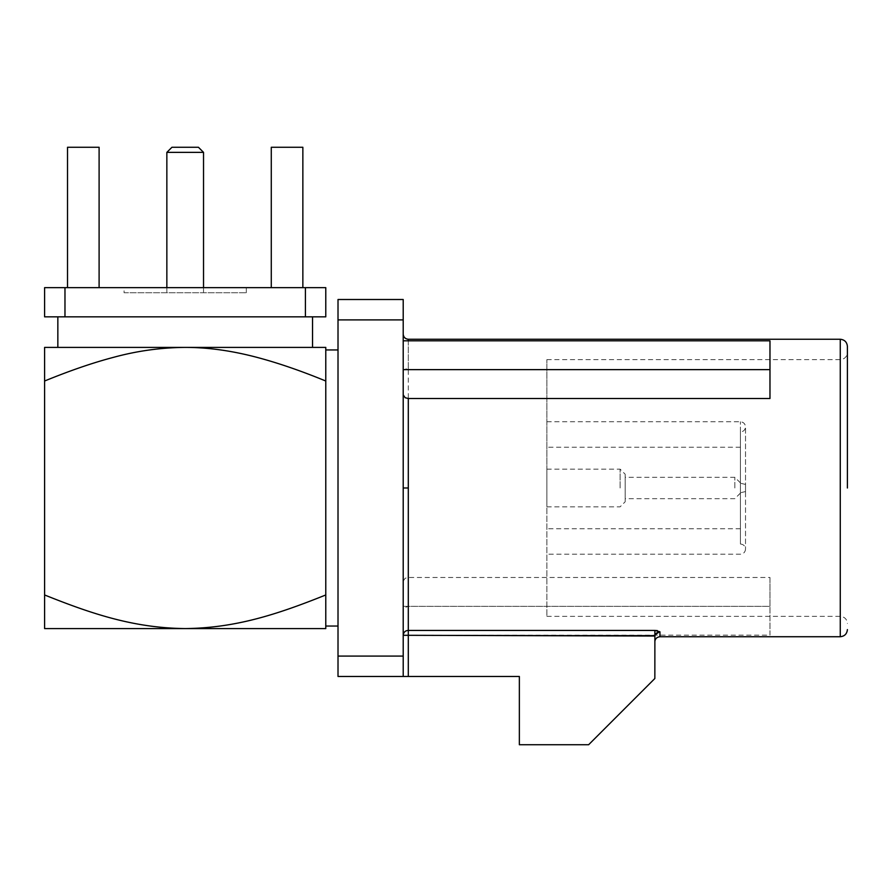 <?xml version="1.0" encoding="UTF-8"?>
<svg xmlns="http://www.w3.org/2000/svg" width="892" height="892" viewBox="0 0 892 892"><rect width="100%" height="100%" fill="white"/><g stroke="black" fill="none" stroke-linecap="round" stroke-linejoin="round"><path stroke-width="0.67" stroke-dasharray="4.46 3.34" d="M403.206 365.988L403.206 635.305L403.206 340.822L403.206 365.988L404.344 368.273L408.302 369.623L769.974 369.623L769.974 340.822M847.4 487.991L847.4 346.375L847.4 487.991M745.522 487.991L745.522 426.867L745.522 487.991C745.522 492.574 745.522 492.574 745.522 487.991C745.522 492.574 745.522 492.574 745.522 487.991L745.522 549.115L745.522 487.991C745.522 483.408 745.522 483.408 745.522 487.991C745.522 483.408 745.522 483.408 745.522 487.991M740.427 487.991L740.427 431.962L740.427 487.991C740.427 494.558 740.427 494.558 740.427 487.991C740.427 494.558 740.427 494.558 740.427 487.991L740.427 544.02L740.427 487.991C740.427 481.424 740.427 481.424 740.427 487.991C740.427 481.424 740.427 481.424 740.427 487.991L740.427 421.771L740.427 487.991M659.946 636.732L659.946 631.815L657.393 630.622M403.206 581.116L405.146 578.261L408.302 577.481L769.974 577.481L769.974 606.359L408.302 606.359L404.344 607.708L403.206 609.994M546.863 487.991L546.863 359.621L546.863 487.991C546.863 512.309 546.863 512.309 546.863 487.991C546.863 512.309 546.863 512.309 546.863 487.991L546.863 616.361L546.863 487.991C546.863 463.673 546.863 463.673 546.863 487.991C546.863 463.673 546.863 463.673 546.863 487.991M325.781 487.991L325.781 626.039L325.781 487.991M338.012 487.991L338.012 626.039L338.012 487.991M312.535 316.838L57.846 316.838L312.535 316.838M57.846 347.401L312.535 347.401L57.846 347.401M620.096 487.991L620.096 469.136L620.096 487.991M124.066 292.743L246.315 292.743L124.066 292.743L124.066 287.648L246.315 287.648L124.066 287.648M246.315 292.743L246.315 287.648M625.192 487.991C625.192 505.731 625.192 505.731 625.192 487.991C625.192 505.731 625.192 505.731 625.192 487.991C625.192 501.783 625.192 501.783 625.192 487.991C625.192 501.783 625.192 501.783 625.192 487.991C625.192 470.251 625.192 470.251 625.192 487.991C625.192 470.251 625.192 470.251 625.192 487.991C625.192 474.198 625.192 474.198 625.192 487.991C625.192 474.198 625.192 474.198 625.192 487.991M166.849 287.648L166.849 292.743L203.532 292.743L166.849 292.743M203.532 287.648L203.532 292.743M734.83 487.991L734.83 477.298L734.83 487.991M659.946 631.815L654.973 635.383L654.851 630.432L408.302 630.432L408.302 635.305L403.206 635.305L403.206 676.471L403.206 635.305A5.096 4.873 0 0 1 404.7 631.859M405.068 631.536A5.096 4.873 0 0 1 407.978 630.432M769.974 398.501L769.974 369.623M654.973 635.383L654.851 678.511L588.631 744.731L519.356 744.731L519.356 676.471L403.206 676.471L403.206 299.511L338.012 299.511L338.012 319.893L403.206 319.893M403.206 656.088L338.012 656.088L338.012 676.471L403.206 676.471M338.012 656.088L338.012 319.893M325.781 628.581L325.781 594.964C276.855 614.633 235.41 628.013 185.19 628.581L44.6 628.581L44.6 594.964C69.966 605.345 92.891 613.228 113.362 618.602C136.989 625.069 160.939 628.392 185.19 628.581L325.781 628.581M44.6 381.018L44.6 347.401L185.19 347.401C235.421 347.969 276.81 361.36 325.781 381.018L325.781 347.401L185.19 347.401C134.614 348.003 93.326 361.461 44.6 381.018L44.6 594.964M305.41 316.838L305.41 287.648L325.781 287.648L325.781 316.838L44.6 316.838L44.6 287.648L64.971 287.648L64.971 316.838M305.41 287.648L64.971 287.648M67.524 287.648L99.101 287.648L67.524 287.648L99.101 287.648L67.524 287.648L67.524 147.269L67.524 287.648L67.524 147.269L99.101 147.269L99.101 287.648M271.279 287.648L302.856 287.648L271.279 287.648L302.856 287.648L271.279 287.648L271.279 147.269L271.279 287.648L271.279 147.269L302.856 147.269L302.856 287.648L302.856 147.269L271.279 147.269L302.856 147.269L302.856 287.648M99.101 147.269L67.524 147.269L99.101 147.269M166.849 152.365L203.532 152.365M171.944 147.269L198.437 147.269M403.206 606.348L769.974 606.348L769.974 577.481M403.206 635.16L769.974 635.16L769.974 606.348L769.974 635.16M840.264 339.25L840.264 636.732M408.302 630.432L408.302 606.359M408.302 577.481L408.302 339.25M408.302 340.822L408.302 369.623M408.302 676.471L408.302 635.305L654.973 635.305M840.264 487.991L840.264 616.361L840.264 487.991M546.863 359.621L840.264 359.621C844.568 359.175 846.954 356.8 847.4 352.496M546.863 421.771L740.427 421.771C743.504 422.094 745.199 423.789 745.522 426.867C745.199 429.933 743.504 431.639 740.427 431.962M740.427 544.02C743.504 544.343 745.199 546.049 745.522 549.115C745.199 552.193 743.504 553.887 740.427 554.211L546.863 554.211M740.427 447.238L546.863 447.238M546.863 506.846L620.096 506.846L625.192 501.75M740.427 493.086L734.83 498.684L625.192 498.684M745.522 491.548L740.36 492.774M546.863 616.361L840.264 616.361C844.568 616.807 846.954 619.182 847.4 623.486M740.427 528.744L546.863 528.744M546.863 469.136L620.096 469.136L625.192 474.232M740.427 482.895L734.83 477.298L625.192 477.298M745.522 484.434L740.36 483.208"/><path stroke-width="1.34" d="M403.206 369.634L769.974 369.634L769.974 398.501L408.302 398.501L405.146 397.72L403.206 394.866M847.4 487.991L847.4 346.375L847.4 487.991M407.978 630.432A5.096 4.873 0 0 1 408.302 630.432L654.851 630.432L659.946 631.804L659.946 636.732C656.869 637.111 655.163 638.75 654.851 641.66M657.393 630.622L654.884 630.432M654.851 630.432L654.884 636.041L408.302 635.305L408.302 630.432C405.314 630.555 403.619 632.183 403.206 635.305L408.302 635.305L408.302 676.471L519.356 676.471L519.356 744.731L588.631 744.731L654.851 678.511L654.884 636.041C655.352 633.61 657.036 632.205 659.946 631.815M338.012 349.943L325.781 349.943L325.781 626.039L338.012 626.039M57.846 316.838L57.846 347.401M312.535 316.838L312.535 347.401M166.849 152.365L171.944 147.269L198.437 147.269L203.532 152.365L166.849 152.365L166.849 287.648M203.532 152.365L203.532 287.648M403.206 319.893L403.206 299.511L338.012 299.511L338.012 656.088L403.206 656.088L403.206 319.893L338.012 319.893M408.302 676.471L403.206 676.471L403.206 656.088M403.206 676.471L338.012 676.471L338.012 656.088M44.6 594.964L44.6 628.581L185.19 628.581C235.421 628.013 276.81 614.621 325.781 594.964L325.781 628.581L185.19 628.581C134.614 627.979 93.326 614.521 44.6 594.964L44.6 381.018C69.966 370.637 92.891 362.754 113.362 357.38C136.989 350.913 160.939 347.59 185.19 347.401C207.825 347.378 231.697 350.69 256.785 357.313C277.969 362.91 300.972 370.816 325.781 381.018L325.781 347.401L44.6 347.401L44.6 381.018M305.41 316.838L325.781 316.838L325.781 287.648L305.41 287.648L305.41 316.838L64.971 316.838L64.971 287.648L305.41 287.648M64.971 287.648L44.6 287.648L44.6 316.838L64.971 316.838M99.101 287.648L99.101 147.269L67.524 147.269L67.524 287.648M302.856 287.648L302.856 147.269L271.279 147.269L271.279 287.648M403.206 340.822L769.974 340.822L769.974 369.634M408.302 398.501L408.302 630.432M403.206 487.991L408.302 487.991M659.946 636.732L840.264 636.732L840.264 339.25C844.568 339.696 846.954 342.082 847.4 346.375M840.264 339.25L408.302 339.25L408.302 340.822M408.302 339.25C405.236 338.927 403.53 337.232 403.206 334.154M840.264 636.732C844.568 636.286 846.954 633.9 847.4 629.596"/></g></svg>
